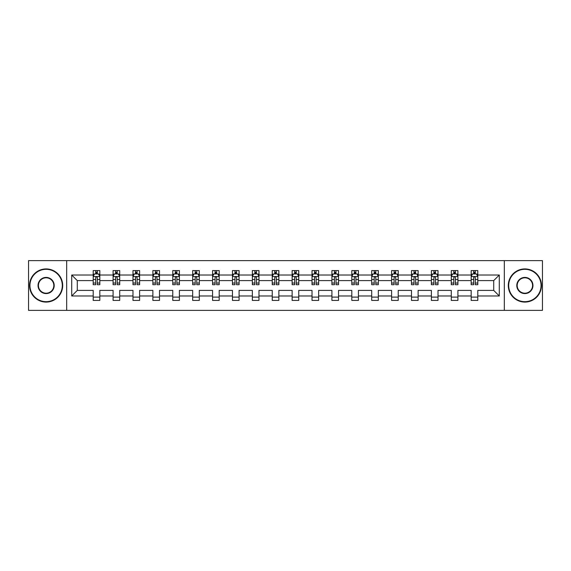 <?xml version="1.0" encoding="UTF-8"?>
<svg xmlns="http://www.w3.org/2000/svg" width="571" height="571" viewBox="0 0 571 571"><rect width="100%" height="100%" fill="white"/><g stroke="black" fill="none" stroke-linecap="round" stroke-linejoin="round"><path stroke-width="0.86" d="M504.321 310.367L542.45 310.367L542.45 260.633L504.321 260.633L504.321 310.367L66.679 310.367L66.679 260.633L28.55 260.633L28.55 310.367L66.679 310.367M477.799 295.978L477.799 290.403L493.715 290.403L499.282 295.978L477.799 295.978L477.799 300.417L471.168 300.417L471.168 295.978L457.906 295.978L457.906 300.417L451.276 300.417L451.276 295.978L438.014 295.978L438.014 300.417L431.383 300.417L431.383 295.978L418.122 295.978L418.122 300.417L411.491 300.417L411.491 295.978L398.23 295.978L398.23 300.417L391.599 300.417L391.599 295.978L378.33 295.978L378.33 300.417L371.7 300.417L371.7 295.978L358.438 295.978L358.438 300.417L351.807 300.417L351.807 295.978L338.546 295.978L338.546 300.417L331.915 300.417L331.915 295.978L318.654 295.978L318.654 300.417L312.023 300.417L312.023 295.978L298.761 295.978L298.761 300.417L292.131 300.417L292.131 295.978L278.869 295.978L278.869 300.417L272.239 300.417L272.239 295.978L258.977 295.978L258.977 300.417L252.346 300.417L252.346 295.978L239.085 295.978L239.085 300.417L232.454 300.417L232.454 295.978L219.193 295.978L219.193 300.417L212.562 300.417L212.562 295.978L199.3 295.978L199.3 300.417L192.67 300.417L192.67 295.978L179.401 295.978L179.401 300.417L172.77 300.417L172.77 295.978L159.509 295.978L159.509 300.417L152.878 300.417L152.878 295.978L139.617 295.978L139.617 300.417L132.986 300.417L132.986 295.978L119.724 295.978L119.724 300.417L113.094 300.417L113.094 295.978L99.832 295.978L99.832 300.417L93.201 300.417L93.201 295.978L71.718 295.978L71.718 275.022L93.201 275.022L93.201 270.583L99.832 270.583L99.832 275.022L113.094 275.022L113.094 270.583L119.724 270.583L119.724 275.022L132.986 275.022L132.986 270.583L139.617 270.583L139.617 275.022L152.878 275.022L152.878 270.583L159.509 270.583L159.509 275.022L172.77 275.022L172.77 270.583L179.401 270.583L179.401 275.022L192.67 275.022L192.67 270.583L199.3 270.583L199.3 275.022L212.562 275.022L212.562 270.583L219.193 270.583L219.193 275.022L232.454 275.022L232.454 270.583L239.085 270.583L239.085 275.022L252.346 275.022L252.346 270.583L258.977 270.583L258.977 275.022L272.239 275.022L272.239 270.583L278.869 270.583L278.869 275.022L292.131 275.022L292.131 270.583L298.761 270.583L298.761 275.022L312.023 275.022L312.023 270.583L318.654 270.583L318.654 275.022L331.915 275.022L331.915 270.583L338.546 270.583L338.546 275.022L351.807 275.022L351.807 270.583L358.438 270.583L358.438 275.022L371.7 275.022L371.7 270.583L378.33 270.583L378.33 275.022L391.599 275.022L391.599 270.583L398.23 270.583L398.23 275.022L411.491 275.022L411.491 270.583L418.122 270.583L418.122 275.022L431.383 275.022L431.383 270.583L438.014 270.583L438.014 275.022L451.276 275.022L451.276 270.583L457.906 270.583L457.906 275.022L471.168 275.022L471.168 270.583L477.799 270.583L477.799 275.022L499.282 275.022L499.282 295.978M504.321 260.633L66.679 260.633M471.168 275.022L471.168 280.597L457.906 280.597L457.906 275.022M457.906 295.978L457.906 290.403L471.168 290.403L471.168 295.978M451.276 275.022L451.276 280.597L438.014 280.597L438.014 275.022M438.014 295.978L438.014 290.403L451.276 290.403L451.276 295.978M431.383 275.022L431.383 280.597L418.122 280.597L418.122 275.022M418.122 295.978L418.122 290.403L431.383 290.403L431.383 295.978M411.491 275.022L411.491 280.597L398.23 280.597L398.23 275.022M398.23 295.978L398.23 290.403L411.491 290.403L411.491 295.978M391.599 275.022L391.599 280.597L378.33 280.597L378.33 275.022M378.33 295.978L378.33 290.403L391.599 290.403L391.599 295.978M371.7 275.022L371.7 280.597L358.438 280.597L358.438 275.022M358.438 295.978L358.438 290.403L371.7 290.403L371.7 295.978M351.807 275.022L351.807 280.597L338.546 280.597L338.546 275.022M338.546 295.978L338.546 290.403L351.807 290.403L351.807 295.978M331.915 275.022L331.915 280.597L318.654 280.597L318.654 275.022M318.654 295.978L318.654 290.403L331.915 290.403L331.915 295.978M312.023 275.022L312.023 280.597L298.761 280.597L298.761 275.022M298.761 295.978L298.761 290.403L312.023 290.403L312.023 295.978M292.131 275.022L292.131 280.597L278.869 280.597L278.869 275.022M278.869 295.978L278.869 290.403L292.131 290.403L292.131 295.978M272.239 275.022L272.239 280.597L258.977 280.597L258.977 275.022M258.977 295.978L258.977 290.403L272.239 290.403L272.239 295.978M252.346 275.022L252.346 280.597L239.085 280.597L239.085 275.022M239.085 295.978L239.085 290.403L252.346 290.403L252.346 295.978M232.454 275.022L232.454 280.597L219.193 280.597L219.193 275.022M219.193 295.978L219.193 290.403L232.454 290.403L232.454 295.978M212.562 275.022L212.562 280.597L199.3 280.597L199.3 275.022M199.3 295.978L199.3 290.403L212.562 290.403L212.562 295.978M192.67 275.022L192.67 280.597L179.401 280.597L179.401 275.022M179.401 295.978L179.401 290.403L192.67 290.403L192.67 295.978M172.77 275.022L172.77 280.597L159.509 280.597L159.509 275.022M159.509 295.978L159.509 290.403L172.77 290.403L172.77 295.978M152.878 275.022L152.878 280.597L139.617 280.597L139.617 275.022M139.617 295.978L139.617 290.403L152.878 290.403L152.878 295.978M132.986 275.022L132.986 280.597L119.724 280.597L119.724 275.022M119.724 295.978L119.724 290.403L132.986 290.403L132.986 295.978M113.094 275.022L113.094 280.597L99.832 280.597L99.832 275.022M99.832 295.978L99.832 290.403L113.094 290.403L113.094 295.978M93.201 275.022L93.201 280.597L77.285 280.597L77.285 290.403L93.201 290.403L93.201 295.978M71.718 275.022L77.285 280.597M493.715 290.403L493.715 280.597L477.799 280.597L477.799 275.022M473.687 273.894L475.279 273.894M453.795 273.894L455.387 273.894M433.903 273.894L435.495 273.894M414.011 273.894L415.602 273.894M394.118 273.894L395.71 273.894M374.219 273.894L375.811 273.894M354.327 273.894L355.919 273.894M334.435 273.894L336.026 273.894M314.542 273.894L316.134 273.894M294.65 273.894L296.242 273.894M274.758 273.894L276.35 273.894M254.866 273.894L256.458 273.894M234.974 273.894L236.565 273.894M215.081 273.894L216.673 273.894M195.189 273.894L196.781 273.894M175.29 273.894L176.882 273.894M155.398 273.894L156.989 273.894M135.505 273.894L137.097 273.894M115.613 273.894L117.205 273.894M95.721 273.894L97.313 273.894M93.201 297.106L99.832 297.106M113.094 297.106L119.724 297.106M132.986 297.106L139.617 297.106M152.878 297.106L159.509 297.106M172.77 297.106L179.401 297.106M192.67 297.106L199.3 297.106M212.562 297.106L219.193 297.106M232.454 297.106L239.085 297.106M252.346 297.106L258.977 297.106M272.239 297.106L278.869 297.106M292.131 297.106L298.761 297.106M312.023 297.106L318.654 297.106M331.915 297.106L338.546 297.106M351.807 297.106L358.438 297.106M371.7 297.106L378.33 297.106M391.599 297.106L398.23 297.106M411.491 297.106L418.122 297.106M431.383 297.106L438.014 297.106M451.276 297.106L457.906 297.106M471.168 297.106L477.799 297.106M77.285 290.403L71.718 295.978M499.282 275.022L493.715 280.597M97.313 272.303L95.721 272.303M94.451 274.123L93.201 274.123L93.201 270.583L95.721 270.583L95.721 273.959M93.201 283.045L93.201 284.708L95.721 284.708L95.721 283.045L93.201 283.045L93.201 280.597M99.832 280.597L99.832 284.708L97.313 284.708L97.313 277.606C96.784 276.585 96.256 276.585 95.721 277.606L95.721 283.045M98.583 274.123L99.832 274.123L99.832 270.583L97.313 270.583L97.313 273.959M99.832 276.614L98.505 273.959L94.529 273.959L93.201 276.614M46.123 269.319A16.181 16.181 0 0 0 29.942 285.5A16.181 16.181 0 0 0 46.123 301.681A16.181 16.181 0 0 0 62.303 285.5A16.181 16.181 0 0 0 46.123 269.319M46.123 302.08A16.58 16.58 0 0 1 29.542 285.5A16.58 16.58 0 0 1 46.123 268.92A16.58 16.58 0 0 1 62.703 285.5A16.58 16.58 0 0 1 46.123 302.08M46.123 277.413A8.087 8.087 0 0 1 54.209 285.5A8.087 8.087 0 0 1 46.123 293.587A8.087 8.087 0 0 1 38.036 285.5A8.087 8.087 0 0 1 46.123 277.413M46.123 293.194A7.694 7.694 0 0 0 53.817 285.5A7.694 7.694 0 0 0 46.123 277.806A7.694 7.694 0 0 0 38.428 285.5A7.694 7.694 0 0 0 46.123 293.194M524.877 269.319A16.181 16.181 0 0 0 508.697 285.5A16.181 16.181 0 0 0 524.877 301.681A16.181 16.181 0 0 0 541.058 285.5A16.181 16.181 0 0 0 524.877 269.319M524.877 302.08A16.58 16.58 0 0 1 508.297 285.5A16.58 16.58 0 0 1 524.877 268.92A16.58 16.58 0 0 1 541.458 285.5A16.58 16.58 0 0 1 524.877 302.08M524.877 277.413A8.087 8.087 0 0 1 532.964 285.5A8.087 8.087 0 0 1 524.877 293.587A8.087 8.087 0 0 1 516.791 285.5A8.087 8.087 0 0 1 524.877 277.413M524.877 293.194A7.694 7.694 0 0 0 532.572 285.5A7.694 7.694 0 0 0 524.877 277.806A7.694 7.694 0 0 0 517.183 285.5A7.694 7.694 0 0 0 524.877 293.194M117.205 272.303L115.613 272.303M114.343 274.123L113.094 274.123L113.094 270.583L115.613 270.583L115.613 273.959M113.094 283.045L113.094 284.708L115.613 284.708L115.613 283.045L113.094 283.045L113.094 280.597M119.724 280.597L119.724 284.708L117.205 284.708L117.205 277.606C116.677 276.585 116.149 276.585 115.613 277.606L115.613 283.045M118.483 274.123L119.724 274.123L119.724 270.583L117.205 270.583L117.205 273.959M119.724 276.614L118.397 273.959L114.421 273.959L113.094 276.614M137.097 272.303L135.505 272.303M134.235 274.123L132.986 274.123L132.986 270.583L135.505 270.583L135.505 273.959M132.986 283.045L132.986 284.708L135.505 284.708L135.505 283.045L132.986 283.045L132.986 280.597M139.617 280.597L139.617 284.708L137.097 284.708L137.097 277.606C136.569 276.585 136.041 276.585 135.505 277.606L135.505 283.045M138.375 274.123L139.617 274.123L139.617 270.583L137.097 270.583L137.097 273.959M139.617 276.614L138.289 273.959L134.313 273.959L132.986 276.614M156.989 272.303L155.398 272.303M154.127 274.123L152.878 274.123L152.878 270.583L155.398 270.583L155.398 273.959M152.878 283.045L152.878 284.708L155.398 284.708L155.398 283.045L152.878 283.045L152.878 280.597M159.509 280.597L159.509 284.708L156.989 284.708L156.989 277.606C156.461 276.585 155.933 276.585 155.398 277.606L155.398 283.045M158.267 274.123L159.509 274.123L159.509 270.583L156.989 270.583L156.989 273.959M159.509 276.614L158.188 273.959L154.206 273.959L152.878 276.614M176.882 272.303L175.29 272.303M174.019 274.123L172.77 274.123L172.77 270.583L175.29 270.583L175.29 273.959M172.77 283.045L172.77 284.708L175.29 284.708L175.29 283.045L172.77 283.045L172.77 280.597M179.401 280.597L179.401 284.708L176.882 284.708L176.882 277.606C176.353 276.585 175.825 276.585 175.29 277.606L175.29 283.045M178.159 274.123L179.401 274.123L179.401 270.583L176.882 270.583L176.882 273.959M179.401 276.614L178.081 273.959L174.098 273.959L172.77 276.614M196.781 272.303L195.189 272.303M193.912 274.123L192.67 274.123L192.67 270.583L195.189 270.583L195.189 273.959M192.67 283.045L192.67 284.708L195.189 284.708L195.189 283.045L192.67 283.045L192.67 280.597M199.3 280.597L199.3 284.708L196.781 284.708L196.781 277.606C196.246 276.585 195.717 276.585 195.189 277.606L195.189 283.045M198.051 274.123L199.3 274.123L199.3 270.583L196.781 270.583L196.781 273.959M199.3 276.614L197.973 273.959L193.99 273.959L192.67 276.614M216.673 272.303L215.081 272.303M213.804 274.123L212.562 274.123L212.562 270.583L215.081 270.583L215.081 273.959M212.562 283.045L212.562 284.708L215.081 284.708L215.081 283.045L212.562 283.045L212.562 280.597M219.193 280.597L219.193 284.708L216.673 284.708L216.673 277.606C216.138 276.585 215.61 276.585 215.081 277.606L215.081 283.045M217.944 274.123L219.193 274.123L219.193 270.583L216.673 270.583L216.673 273.959M219.193 276.614L217.865 273.959L213.882 273.959L212.562 276.614M236.565 272.303L234.974 272.303M233.696 274.123L232.454 274.123L232.454 270.583L234.974 270.583L234.974 273.959M232.454 283.045L232.454 284.708L234.974 284.708L234.974 283.045L232.454 283.045L232.454 280.597M239.085 280.597L239.085 284.708L236.565 284.708L236.565 277.606C236.037 276.585 235.502 276.585 234.974 277.606L234.974 283.045M237.836 274.123L239.085 274.123L239.085 270.583L236.565 270.583L236.565 273.959M239.085 276.614L237.757 273.959L233.782 273.959L232.454 276.614M256.458 272.303L254.866 272.303M253.588 274.123L252.346 274.123L252.346 270.583L254.866 270.583L254.866 273.959M252.346 283.045L252.346 284.708L254.866 284.708L254.866 283.045L252.346 283.045L252.346 280.597M258.977 280.597L258.977 284.708L256.458 284.708L256.458 277.606C255.929 276.585 255.394 276.585 254.866 277.606L254.866 283.045M257.728 274.123L258.977 274.123L258.977 270.583L256.458 270.583L256.458 273.959M258.977 276.614L257.649 273.959L253.674 273.959L252.346 276.614M276.35 272.303L274.758 272.303M273.488 274.123L272.239 274.123L272.239 270.583L274.758 270.583L274.758 273.959M272.239 283.045L272.239 284.708L274.758 284.708L274.758 283.045L272.239 283.045L272.239 280.597M278.869 280.597L278.869 284.708L276.35 284.708L276.35 277.606C275.822 276.585 275.286 276.585 274.758 277.606L274.758 283.045M277.62 274.123L278.869 274.123L278.869 270.583L276.35 270.583L276.35 273.959M278.869 276.614L277.542 273.959L273.566 273.959L272.239 276.614M296.242 272.303L294.65 272.303M293.38 274.123L292.131 274.123L292.131 270.583L294.65 270.583L294.65 273.959M292.131 283.045L292.131 284.708L294.65 284.708L294.65 283.045L292.131 283.045L292.131 280.597M298.761 280.597L298.761 284.708L296.242 284.708L296.242 277.606C295.714 276.585 295.178 276.585 294.65 277.606L294.65 283.045M297.512 274.123L298.761 274.123L298.761 270.583L296.242 270.583L296.242 273.959M298.761 276.614L297.434 273.959L293.458 273.959L292.131 276.614M316.134 272.303L314.542 272.303M313.272 274.123L312.023 274.123L312.023 270.583L314.542 270.583L314.542 273.959M312.023 283.045L312.023 284.708L314.542 284.708L314.542 283.045L312.023 283.045L312.023 280.597M318.654 280.597L318.654 284.708L316.134 284.708L316.134 277.606C315.606 276.585 315.078 276.585 314.542 277.606L314.542 283.045M317.412 274.123L318.654 274.123L318.654 270.583L316.134 270.583L316.134 273.959M318.654 276.614L317.326 273.959L313.351 273.959L312.023 276.614M336.026 272.303L334.435 272.303M333.164 274.123L331.915 274.123L331.915 270.583L334.435 270.583L334.435 273.959M331.915 283.045L331.915 284.708L334.435 284.708L334.435 283.045L331.915 283.045L331.915 280.597M338.546 280.597L338.546 284.708L336.026 284.708L336.026 277.606C335.498 276.585 334.97 276.585 334.435 277.606L334.435 283.045M337.304 274.123L338.546 274.123L338.546 270.583L336.026 270.583L336.026 273.959M338.546 276.614L337.218 273.959L333.243 273.959L331.915 276.614M355.919 272.303L354.327 272.303M353.056 274.123L351.807 274.123L351.807 270.583L354.327 270.583L354.327 273.959M351.807 283.045L351.807 284.708L354.327 284.708L354.327 283.045L351.807 283.045L351.807 280.597M358.438 280.597L358.438 284.708L355.919 284.708L355.919 277.606C355.39 276.585 354.862 276.585 354.327 277.606L354.327 283.045M357.196 274.123L358.438 274.123L358.438 270.583L355.919 270.583L355.919 273.959M358.438 276.614L357.118 273.959L353.135 273.959L351.807 276.614M375.811 272.303L374.219 272.303M372.949 274.123L371.7 274.123L371.7 270.583L374.219 270.583L374.219 273.959M371.7 283.045L371.7 284.708L374.219 284.708L374.219 283.045L371.7 283.045L371.7 280.597M378.33 280.597L378.33 284.708L375.811 284.708L375.811 277.606C375.283 276.585 374.754 276.585 374.219 277.606L374.219 283.045M377.088 274.123L378.33 274.123L378.33 270.583L375.811 270.583L375.811 273.959M378.33 276.614L377.01 273.959L373.027 273.959L371.7 276.614M395.71 272.303L394.118 272.303M392.841 274.123L391.599 274.123L391.599 270.583L394.118 270.583L394.118 273.959M391.599 283.045L391.599 284.708L394.118 284.708L394.118 283.045L391.599 283.045L391.599 280.597M398.23 280.597L398.23 284.708L395.71 284.708L395.71 277.606C395.175 276.585 394.647 276.585 394.118 277.606L394.118 283.045M396.981 274.123L398.23 274.123L398.23 270.583L395.71 270.583L395.71 273.959M398.23 276.614L396.902 273.959L392.919 273.959L391.599 276.614M415.602 272.303L414.011 272.303M412.733 274.123L411.491 274.123L411.491 270.583L414.011 270.583L414.011 273.959M411.491 283.045L411.491 284.708L414.011 284.708L414.011 283.045L411.491 283.045L411.491 280.597M418.122 280.597L418.122 284.708L415.602 284.708L415.602 277.606C415.067 276.585 414.539 276.585 414.011 277.606L414.011 283.045M416.873 274.123L418.122 274.123L418.122 270.583L415.602 270.583L415.602 273.959M418.122 276.614L416.794 273.959L412.812 273.959L411.491 276.614M435.495 272.303L433.903 272.303M432.625 274.123L431.383 274.123L431.383 270.583L433.903 270.583L433.903 273.959M431.383 283.045L431.383 284.708L433.903 284.708L433.903 283.045L431.383 283.045L431.383 280.597M438.014 280.597L438.014 284.708L435.495 284.708L435.495 277.606C434.959 276.585 434.431 276.585 433.903 277.606L433.903 283.045M436.765 274.123L438.014 274.123L438.014 270.583L435.495 270.583L435.495 273.959M438.014 276.614L436.687 273.959L432.711 273.959L431.383 276.614M455.387 272.303L453.795 272.303M452.517 274.123L451.276 274.123L451.276 270.583L453.795 270.583L453.795 273.959M451.276 283.045L451.276 284.708L453.795 284.708L453.795 283.045L451.276 283.045L451.276 280.597M457.906 280.597L457.906 284.708L455.387 284.708L455.387 277.606C454.859 276.585 454.323 276.585 453.795 277.606L453.795 283.045M456.657 274.123L457.906 274.123L457.906 270.583L455.387 270.583L455.387 273.959M457.906 276.614L456.579 273.959L452.603 273.959L451.276 276.614M475.279 272.303L473.687 272.303M472.417 274.123L471.168 274.123L471.168 270.583L473.687 270.583L473.687 273.959M471.168 283.045L471.168 284.708L473.687 284.708L473.687 283.045L471.168 283.045L471.168 280.597M477.799 280.597L477.799 284.708L475.279 284.708L475.279 277.606C474.751 276.585 474.215 276.585 473.687 277.606L473.687 283.045M476.549 274.123L477.799 274.123L477.799 270.583L475.279 270.583L475.279 273.959M477.799 276.614L476.471 273.959L472.495 273.959L471.168 276.614M99.797 276.55L93.237 276.55M99.832 283.045L97.313 283.045M95.721 279.49L93.201 279.49M99.832 279.49L97.313 279.49M97.313 273.145L95.721 273.145M119.696 276.55L113.129 276.55M119.724 283.045L117.205 283.045M115.613 279.49L113.094 279.49M119.724 279.49L117.205 279.49M117.205 273.145L115.613 273.145M139.588 276.55L133.022 276.55M139.617 283.045L137.097 283.045M135.505 279.49L132.986 279.49M139.617 279.49L137.097 279.49M137.097 273.145L135.505 273.145M159.48 276.55L152.914 276.55M159.509 283.045L156.989 283.045M155.398 279.49L152.878 279.49M159.509 279.49L156.989 279.49M156.989 273.145L155.398 273.145M179.373 276.55L172.806 276.55M179.401 283.045L176.882 283.045M175.29 279.49L172.77 279.49M179.401 279.49L176.882 279.49M176.882 273.145L175.29 273.145M199.265 276.55L192.698 276.55M199.3 283.045L196.781 283.045M195.189 279.49L192.67 279.49M199.3 279.49L196.781 279.49M196.781 273.145L195.189 273.145M219.157 276.55L212.59 276.55M219.193 283.045L216.673 283.045M215.081 279.49L212.562 279.49M219.193 279.49L216.673 279.49M216.673 273.145L215.081 273.145M239.049 276.55L232.483 276.55M239.085 283.045L236.565 283.045M234.974 279.49L232.454 279.49M239.085 279.49L236.565 279.49M236.565 273.145L234.974 273.145M258.941 276.55L252.375 276.55M258.977 283.045L256.458 283.045M254.866 279.49L252.346 279.49M258.977 279.49L256.458 279.49M256.458 273.145L254.866 273.145M278.834 276.55L272.274 276.55M278.869 283.045L276.35 283.045M274.758 279.49L272.239 279.49M278.869 279.49L276.35 279.49M276.35 273.145L274.758 273.145M298.726 276.55L292.166 276.55M298.761 283.045L296.242 283.045M294.65 279.49L292.131 279.49M298.761 279.49L296.242 279.49M296.242 273.145L294.65 273.145M318.625 276.55L312.059 276.55M318.654 283.045L316.134 283.045M314.542 279.49L312.023 279.49M318.654 279.49L316.134 279.49M316.134 273.145L314.542 273.145M338.517 276.55L331.951 276.55M338.546 283.045L336.026 283.045M334.435 279.49L331.915 279.49M338.546 279.49L336.026 279.49M336.026 273.145L334.435 273.145M358.41 276.55L351.843 276.55M358.438 283.045L355.919 283.045M354.327 279.49L351.807 279.49M358.438 279.49L355.919 279.49M355.919 273.145L354.327 273.145M378.302 276.55L371.735 276.55M378.33 283.045L375.811 283.045M374.219 279.49L371.7 279.49M378.33 279.49L375.811 279.49M375.811 273.145L374.219 273.145M398.194 276.55L391.627 276.55M398.23 283.045L395.71 283.045M394.118 279.49L391.599 279.49M398.23 279.49L395.71 279.49M395.71 273.145L394.118 273.145M418.086 276.55L411.52 276.55M418.122 283.045L415.602 283.045M414.011 279.49L411.491 279.49M418.122 279.49L415.602 279.49M415.602 273.145L414.011 273.145M437.978 276.55L431.412 276.55M438.014 283.045L435.495 283.045M433.903 279.49L431.383 279.49M438.014 279.49L435.495 279.49M435.495 273.145L433.903 273.145M457.871 276.55L451.304 276.55M457.906 283.045L455.387 283.045M453.795 279.49L451.276 279.49M457.906 279.49L455.387 279.49M455.387 273.145L453.795 273.145M477.763 276.55L471.203 276.55M477.799 283.045L475.279 283.045M473.687 279.49L471.168 279.49M477.799 279.49L475.279 279.49M475.279 273.145L473.687 273.145"/></g></svg>
